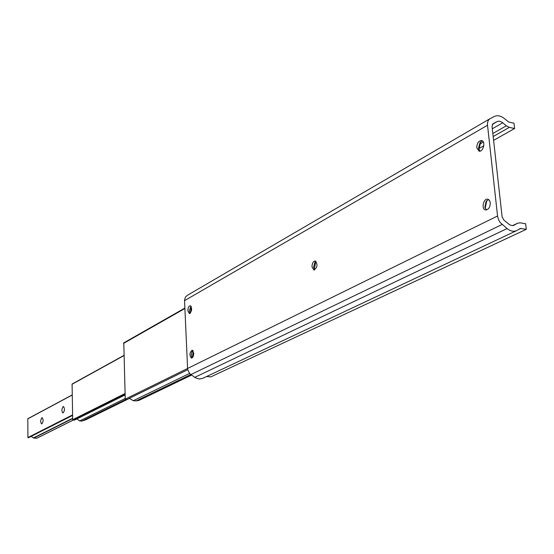 <?xml version="1.0" encoding="UTF-8"?>
<svg xmlns="http://www.w3.org/2000/svg" width="554" height="554" viewBox="0 0 554 554"><rect width="100%" height="100%" fill="white"/><g stroke="black" fill="none" stroke-linecap="round" stroke-linejoin="round"><path stroke-width="0.83" d="M123.874 355.502L72.089 384.04L72.685 419.703L74.409 420.154L125.114 394.919M125.225 398.506L79.7 420.936L81.84 421.088L85.773 419.8L129.56 398.347M76.902 418.907L79.7 420.936M125.474 399.669L81.84 421.088M41.875 417.771C40.407 420.161 40.338 422.231 41.682 423.969C43.399 421.989 43.565 419.904 42.166 417.702L41.875 417.771M72.165 394.967L27.797 418.727L27.922 437.528L28.566 437.632M63.135 406.588C61.577 409.06 61.515 411.186 62.941 412.979C64.776 410.95 64.95 408.79 63.461 406.511L63.135 406.588M31.128 436.379L33.697 438.096L36.896 438.166M187.273 295.379L185.355 297.193L184.524 300.185L187.64 369.49L189.69 373.597L195.25 377.724L199.239 379.026L202.695 378.354M526.3 229.321L525.656 223.774L520.331 222.833L517.838 223.117L513.406 225.506L511.113 225.402L509.161 224.405L503.835 220.049L502.104 216.822L492.021 126.222L493.032 123.687L497.589 121.381L499.507 121.181L501.986 122.164L506.356 125.8L509.355 127.372L514.604 128.521L513.987 123.203L508.745 122.039L504.465 118.632C500.92 115.772 497.596 115.031 494.493 116.402L490.158 118.611C488.136 119.865 487.264 122.081 487.527 125.239L497.637 216.69L498.704 220.07L500.193 222.514L507.062 228.567C510.414 231.177 513.586 231.87 516.591 230.651L520.386 228.463L526.3 229.321L210.769 376.893L206.607 376.512M490.29 202.736C490.186 207.231 488.614 209.641 485.567 209.952C481.045 209.398 483.379 198.117 487.804 199.191L489.459 200.333L490.29 202.736M311.985 266.869C312.089 263.261 313.169 261.294 315.219 260.969C317.968 264.452 317.518 267.471 313.876 270.04L311.985 266.869M476.772 147.828C476.911 143.257 478.524 140.827 481.592 140.522C485.955 141.166 483.282 152.302 479.051 151.145L476.772 147.828M193.734 353.127C193.644 356.111 192.868 357.759 191.407 358.071C189.233 355.183 189.496 352.545 192.203 350.149L193.734 353.127M187.882 310.732C187.986 307.719 188.776 306.05 190.257 305.739C192.335 308.633 192.023 311.251 189.329 313.578L187.882 310.732M315.849 261.377L314.395 268.358L314.596 269.819M486.779 200.617L485.193 208.276M480.782 141.748L478.878 149.712M191.22 306.535L190.451 313.031M193.173 350.89L192.501 357.538M514.604 128.521L493.593 140.335M483.808 145.834L478.843 148.624M190.084 313.363L189.316 310.905L190.943 306.133M192.162 357.842L191.428 356.194L191.352 354.061L191.85 351.991L192.896 350.523M479.958 151.145L478.497 148.188L479.993 142.62L482.416 140.882M314.7 269.916L313.571 267.09L314.956 262.125L315.981 261.315M486.481 209.938L484.882 207.196L486.066 201.511L488.642 199.53M184.856 308.093L123.791 342.864L125.246 399.129L126.416 399.697M189.551 373.444L133.292 400.694L136.104 400.923L139.033 400.376M129.297 398.34L133.292 400.694M125.086 394.067L72.99 420.05M125.072 393.534L72.685 419.703M123.881 355.64L71.944 384.303M72.581 414.898L27.922 437.528M72.172 395.057L27.7 418.893M72.588 415.23L28.116 437.743M72.595 415.361L28.33 437.757M72.65 418.277L33.455 437.937M72.657 418.568L33.697 438.096M73.197 420.064L36.668 438.283M487.527 125.239L184.53 300.663M497.54 216.012L187.529 368.486M502.097 224.502L190.825 374.594M507.062 228.567L194.717 377.371M520.968 228.393L518.606 229.508M517.505 223.29L512.644 225.61M514.41 225.104L513.849 225.367M497.25 121.534L492.361 124.359M502.776 122.759L492.305 128.763M506.356 125.8L492.831 133.493M509.355 127.372L493.171 136.526M483.379 142.066L479.646 144.178M187.529 368.5L125.246 399.129M190.77 374.559L136.104 400.923M184.877 308.516L123.494 343.432M123.874 355.446L72.089 384.04M72.165 394.94L27.797 418.727M72.595 415.403L28.462 437.729M73.273 420.071L36.793 438.256M490.034 118.681L187.12 295.455M516.591 230.651L202.556 378.417M517.741 223.158L512.609 225.61M484.882 207.196L484.965 207.577M187.681 369.719L126.222 399.849M191.546 375.113L138.929 400.424"/></g></svg>
